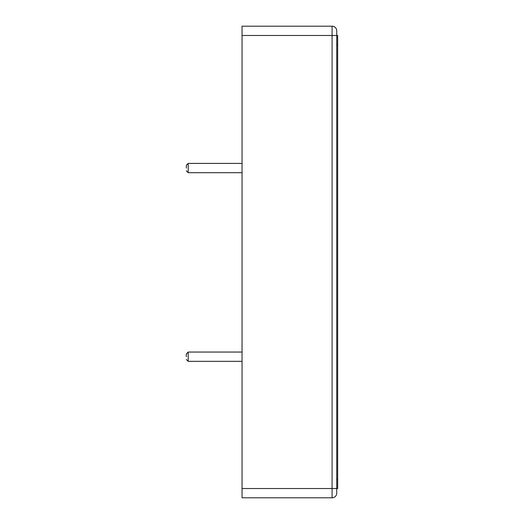 <?xml version="1.0" encoding="UTF-8"?>
<svg xmlns="http://www.w3.org/2000/svg" width="524" height="524" viewBox="0 0 524 524"><rect width="100%" height="100%" fill="white"/><g stroke="black" fill="none" stroke-linecap="round" stroke-linejoin="round"><path stroke-width="0.79" d="M186.341 168.053L186.341 165.263L186.341 168.053M242.042 488.519L242.042 35.481L332.092 35.481L332.092 26.2A4.644 4.644 0 0 1 336.729 30.844L336.729 35.481L337.659 35.481L337.659 488.519L336.729 488.519L336.729 35.481L332.092 35.481L332.092 488.519L336.729 488.519L336.729 493.156A4.644 4.644 0 0 1 332.092 497.8L332.092 488.519L242.042 488.519L242.042 497.8L332.092 497.8M332.092 26.2L242.042 26.2L242.042 35.481M186.341 356.693L186.341 353.903L186.341 356.693M186.341 165.263L188.195 163.409L188.195 172.691L186.341 170.837M242.042 352.049L188.195 352.049L188.195 361.331L242.042 361.331M336.729 479.231L337.659 479.231M336.729 44.769L337.659 44.769M188.195 172.691L242.042 172.691M188.195 163.409L242.042 163.409M188.195 361.331L186.341 359.477M188.195 352.049L186.341 353.903"/></g></svg>
